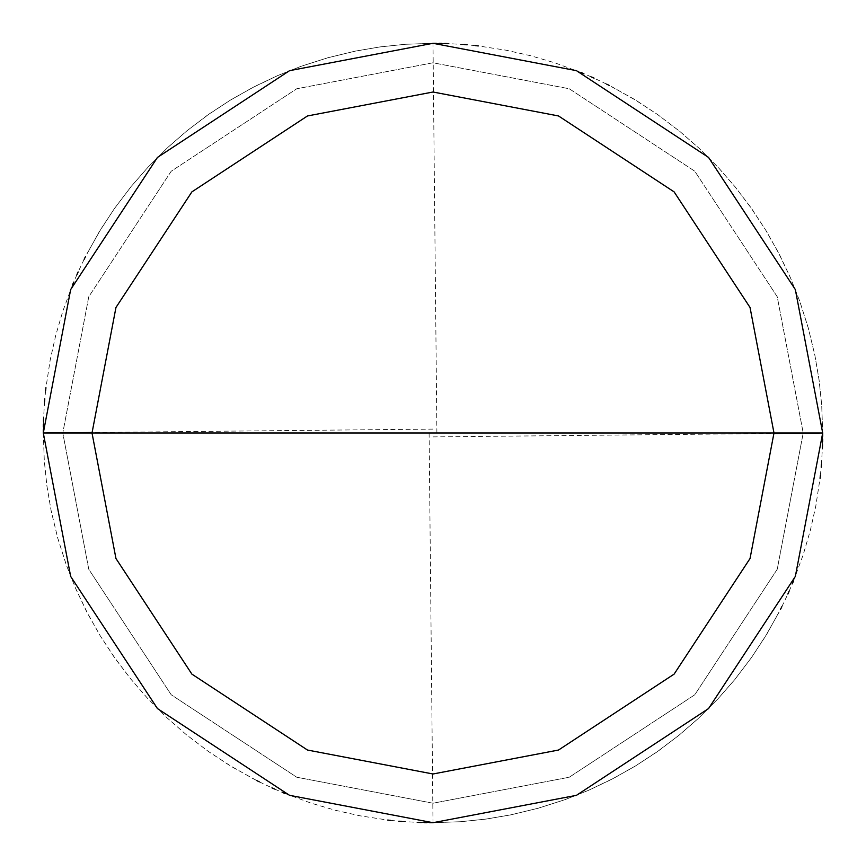 <?xml version="1.0" encoding="UTF-8"?>
<svg xmlns="http://www.w3.org/2000/svg" width="866" height="866" viewBox="0 0 866 866"><rect width="100%" height="100%" fill="white"/><g stroke="black" fill="none" stroke-linecap="round" stroke-linejoin="round"><path stroke-width="0.65" stroke-dasharray="4.33 3.25" d="M822.7 433L795.334 576.442L708.561 708.561L576.442 795.334L433 822.7L289.558 795.334L157.439 708.561L70.666 576.442L43.3 433L822.7 433L795.334 289.558L708.561 157.439L576.442 70.666L433 43.3L289.558 70.666L157.439 157.439L70.666 289.558L43.3 433L822.7 433L795.334 289.558L708.561 157.439L576.442 70.666L433 43.3L289.558 70.666L157.439 157.439L70.666 289.558L43.3 433L70.666 289.558L157.439 157.439L289.558 70.666L433 43.3L576.442 70.666L708.561 157.439L795.334 289.558L822.7 433L43.3 433L70.666 289.558L157.439 157.439L289.558 70.666L433 43.3L576.442 70.666L708.561 157.439L795.334 289.558L822.7 433L43.3 433L70.666 576.442L157.439 708.561L289.558 795.334L433 822.7L576.442 795.334L708.561 708.561L795.334 576.442L822.7 433L795.334 576.442L708.561 708.561L576.442 795.334L433 822.7L289.558 795.334L157.439 708.561L70.666 576.442L43.3 433L70.666 576.442L157.439 708.561L289.558 795.334L433 822.7L576.442 795.334L708.561 708.561L795.334 576.442L822.7 433L795.334 289.558L708.561 157.439L576.442 70.666L433 43.3L289.558 70.666L157.439 157.439L70.666 289.558L43.3 433L822.7 433L795.334 289.558L708.561 157.439L576.442 70.666L433 43.3L289.558 70.666L157.439 157.439L70.666 289.558L43.3 433L70.666 289.558L157.439 157.439L289.558 70.666L433 43.3L576.442 70.666L708.561 157.439L795.334 289.558L822.7 433L803.215 433L777.224 296.724L694.781 171.219L569.276 88.776L433 62.785L296.724 88.776L171.219 171.219L88.776 296.724L62.785 433L43.3 433L70.666 289.558L157.439 157.439L289.558 70.666L433 43.3L576.442 70.666L708.561 157.439L795.334 289.558L822.7 433L795.334 289.558L708.561 157.439L576.442 70.666L433 43.3L289.558 70.666L157.439 157.439L70.666 289.558L43.3 433L62.785 433L88.776 296.724L171.219 171.219L296.724 88.776L433 62.785L569.276 88.776L694.781 171.219L777.224 296.724L803.215 433L777.224 296.724L694.781 171.219L569.276 88.776L433 62.785L296.724 88.776L171.219 171.219L88.776 296.724L62.785 433L88.776 296.724L171.219 171.219L296.724 88.776L433 62.785L569.276 88.776L694.781 171.219L777.224 296.724L803.215 433L822.7 433L43.3 433L70.666 289.558L157.439 157.439L289.558 70.666L433 43.3L576.442 70.666L708.561 157.439L795.334 289.558L822.7 433L795.334 576.442L708.561 708.561L576.442 795.334L433 822.7L289.558 795.334L157.439 708.561L70.666 576.442L43.3 433L70.666 576.442L157.439 708.561L289.558 795.334L433 822.7L576.442 795.334L708.561 708.561L795.334 576.442L822.7 433L795.334 576.442L708.561 708.561L576.442 795.334L433 822.7L289.558 795.334L157.439 708.561L70.666 576.442L43.3 433L70.666 576.442L157.439 708.561L289.558 795.334L433 822.7L576.442 795.334L708.561 708.561L795.334 576.442L822.7 433L803.215 433L822.7 433L795.334 576.442L708.561 708.561L576.442 795.334L433 822.7L289.558 795.334L157.439 708.561L70.666 576.442L43.3 433L62.785 433L88.776 569.276L171.219 694.781L296.724 777.224L433 803.215L569.276 777.224L694.781 694.781L777.224 569.276L803.215 433L777.224 569.276L694.781 694.781L569.276 777.224L433 803.215L296.724 777.224L171.219 694.781L88.776 569.276L62.785 433L88.776 569.276L171.219 694.781L296.724 777.224L433 803.215L569.276 777.224L694.781 694.781L777.224 569.276L803.215 433L777.224 569.276L694.781 694.781L569.276 777.224L433 803.215L296.724 777.224L171.219 694.781L88.776 569.276L62.785 433L43.3 433L70.666 576.442L157.439 708.561L289.558 795.334L433 822.7L576.442 795.334L708.561 708.561L795.334 576.442L822.7 433L821.693 404.963L819.063 379.86L814.809 354.973L808.205 327.705L799.664 300.989L790.344 277.521L779.53 254.712L765.804 230.248L750.357 206.833L735.039 186.753L718.466 167.712L698.645 147.869L679.626 131.264L657.272 114.301L633.771 98.995L609.22 85.42M429.103 433.043L433 822.7L461.037 821.693L486.14 819.063L511.027 814.809L538.295 808.205L565.011 799.664L588.479 790.344L611.288 779.53L635.752 765.804L659.167 750.357L679.247 735.039L698.288 718.466L718.13 698.645L734.736 679.626L751.699 657.272L767.005 633.771L780.58 609.22M781.836 606.72L787.865 594.054M789.013 591.489L792.358 583.76M793.429 581.173L803.161 554.857L810.273 530.641L815.804 506.004L820.059 478.281M820.373 475.488L821.206 467.11M821.444 464.317L822.429 447.516M822.527 444.713L822.603 441.909M822.657 439.094L822.689 436.291M822.7 433.487L821.726 405.45L819.128 380.336L814.906 355.45L808.335 328.182L799.827 301.455L790.539 277.975L778.458 252.656L766.053 230.659L752.251 209.518L735.353 187.132L718.802 168.069L699.003 148.205L680.005 131.578L657.673 114.583L636.586 100.705L612.154 86.925M433.043 436.897L773.988 433.487M606.72 84.164L594.054 78.135M591.489 76.987L583.76 73.642M581.173 72.571L554.857 62.839L530.641 55.727L506.004 50.196L478.281 45.941M475.488 45.627L467.11 44.794M464.317 44.556L447.516 43.571M444.713 43.473L441.909 43.397M439.094 43.343L436.291 43.311M433.487 43.3L405.45 44.274L380.336 46.872L355.45 51.094L328.182 57.665L301.455 66.173L277.975 75.461L252.656 87.542L230.659 99.947L209.518 113.749L187.132 130.647L168.069 147.198L148.205 166.997L131.578 185.995L114.583 208.327L100.705 229.414L86.925 253.846M436.897 432.957L433 43.3L404.963 44.307L379.86 46.937L354.973 51.191L327.705 57.795L300.989 66.336L277.521 75.656L254.712 86.47L230.248 100.196L206.833 115.643L186.753 130.961L167.712 147.534L147.869 167.355L131.264 186.374L114.301 208.728L98.995 232.229L85.42 256.78M84.164 259.28L78.135 271.946M76.987 274.511L73.642 282.24M72.571 284.827L62.839 311.143L55.727 335.358L50.196 359.996L45.941 387.719M45.627 390.512L44.794 398.89M44.556 401.683L43.571 418.484M43.473 421.287L43.397 424.091M43.343 426.906L43.311 429.709M43.3 432.513L44.274 460.55L46.872 485.664L51.094 510.55L57.665 537.818L66.173 564.545L75.461 588.025L87.542 613.345L99.947 635.341L113.749 656.482L130.647 678.868L147.198 697.931L166.997 717.795L185.995 734.422L208.327 751.417L229.414 765.295L253.846 779.075M432.957 429.103L92.013 432.513M43.3 433L44.307 461.037L46.937 486.14L51.191 511.027L57.795 538.295L66.336 565.011L75.656 588.479L86.47 611.288L100.196 635.752L115.643 659.167L130.961 679.247L147.534 698.288L167.355 718.13L186.374 734.736L208.728 751.699L232.229 767.005L256.78 780.58M259.28 781.836L271.946 787.865M274.511 789.013L282.24 792.358M284.827 793.429L311.143 803.161L335.358 810.273L359.996 815.804L387.719 820.059M390.512 820.373L398.89 821.206M401.683 821.444L418.484 822.429M421.287 822.527L424.091 822.603M426.906 822.657L429.709 822.689M432.513 822.7L460.55 821.726L485.664 819.128L510.55 814.906L537.818 808.335L564.545 799.827L588.025 790.539L613.345 778.458L635.341 766.053L656.482 752.251L678.868 735.353L697.931 718.802L717.795 699.003L734.422 680.005L751.417 657.673L765.295 636.586L779.075 612.154"/><path stroke-width="1.3" d="M773.988 433L750.043 558.516L674.116 674.116L558.516 750.043L433 773.988L307.484 750.043L191.884 674.116L115.957 558.516L92.013 433L773.988 433L750.043 307.484L674.116 191.884L558.516 115.957L433 92.013L307.484 115.957L191.884 191.884L115.957 307.484L92.013 433L43.3 433L70.666 289.558L157.439 157.439L289.558 70.666L433 43.3L576.442 70.666L708.561 157.439L795.334 289.558L822.7 433L795.334 289.558L708.561 157.439L576.442 70.666L433 43.3L289.558 70.666L157.439 157.439L70.666 289.558L43.3 433L70.666 576.442L157.439 708.561L289.558 795.334L433 822.7L576.442 795.334L708.561 708.561L795.334 576.442L822.7 433L92.013 433L115.957 307.484L191.884 191.884L307.484 115.957L433 92.013L558.516 115.957L674.116 191.884L750.043 307.484L773.988 433L822.7 433L795.334 576.442L708.561 708.561L576.442 795.334L433 822.7L289.558 795.334L157.439 708.561L70.666 576.442L43.3 433L92.013 433L115.957 558.516L191.884 674.116L307.484 750.043L433 773.988L558.516 750.043L674.116 674.116L750.043 558.516L773.988 433M780.58 609.22L781.836 606.72M787.865 594.054L789.013 591.489M792.358 583.76L793.429 581.173M820.059 478.281L820.373 475.488M821.206 467.11L821.444 464.317M822.429 447.516L822.527 444.713M822.603 441.909L822.657 439.094M822.689 436.291L822.7 433.487M773.988 433.487L822.7 433M609.22 85.42L606.72 84.164M594.054 78.135L591.489 76.987M583.76 73.642L581.173 72.571M478.281 45.941L475.488 45.627M467.11 44.794L464.317 44.556M447.516 43.571L444.713 43.473M441.909 43.397L439.094 43.343M436.291 43.311L433.487 43.3M85.42 256.78L84.164 259.28M78.135 271.946L76.987 274.511M73.642 282.24L72.571 284.827M45.941 387.719L45.627 390.512M44.794 398.89L44.556 401.683M43.571 418.484L43.473 421.287M43.397 424.091L43.343 426.906M43.311 429.709L43.3 432.513M92.013 432.513L43.3 433M256.78 780.58L259.28 781.836M271.946 787.865L274.511 789.013M282.24 792.358L284.827 793.429M387.719 820.059L390.512 820.373M398.89 821.206L401.683 821.444M418.484 822.429L421.287 822.527M424.091 822.603L426.906 822.657M429.709 822.689L432.513 822.7"/></g></svg>
